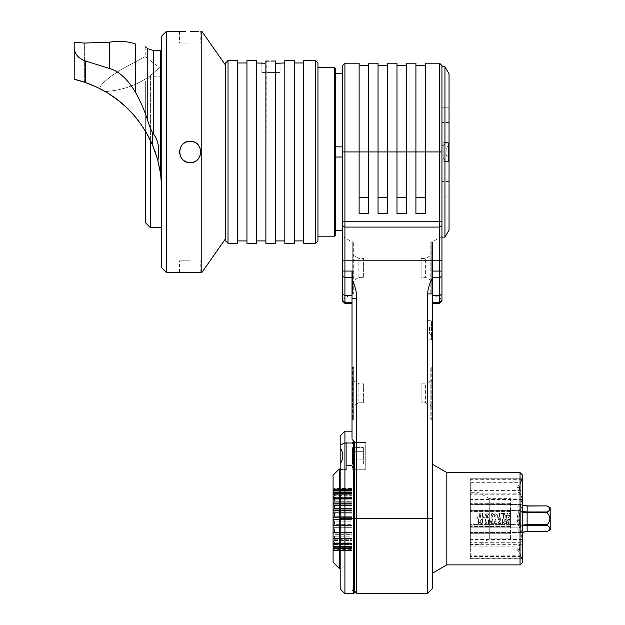 <?xml version="1.0" encoding="UTF-8"?>
<svg xmlns="http://www.w3.org/2000/svg" width="625" height="625" viewBox="0 0 625 625"><rect width="100%" height="100%" fill="white"/><g stroke="black" fill="none" stroke-linecap="round" stroke-linejoin="round"><path stroke-width="0.47" stroke-dasharray="3.12 2.34" d="M335.453 146.852L342.555 146.852L342.555 157.023L335.453 157.023L335.453 73.375L335.453 157.023M342.555 65.562L342.555 301.023M342.555 236.398L342.555 299.391L342.555 236.398L352.016 241.859L352.016 293.922L352.016 241.859L353.68 241.859L352.727 242.117L352.727 293.672L352.727 242.117M342.555 146.852L342.555 157.023M344.922 63.195L344.922 303.391M352.016 302.602L352.016 295.695L352.016 303.391L352.016 302.602L344.922 302.602L342.555 300.242M352.016 277.766L352.016 295.695L352.016 271.07L352.016 277.766L344.922 277.766L342.555 276.094M406.445 63.195L406.445 213.469L396.984 213.469L396.984 151.938L378.047 151.938L378.047 213.469L378.047 65.562L378.047 213.469L387.516 213.469L387.516 63.195M415.914 63.195L415.914 151.938L406.445 151.938L406.445 65.562L406.445 197.242L406.445 151.938L396.984 151.938L396.984 213.469L396.984 63.195M439.578 303.391L439.578 63.195M425.375 63.195L425.375 213.469L415.914 213.469L415.914 65.562L415.914 197.242L415.914 151.938L425.375 151.938L425.375 213.469L425.375 65.562L425.375 151.938L441.945 151.938L441.945 65.562M378.047 63.195L378.047 151.938L368.586 151.938L368.586 65.562L368.586 213.469L368.586 63.195M359.117 213.469L368.586 213.469L368.586 197.242L359.117 197.242L359.117 213.469L359.117 151.938L359.117 213.469M432.477 518.258L427.742 518.258L427.742 293.922C427.68 289.242 429.258 284.008 432.477 278.219L432.477 588.547M441.945 301.023L441.945 271.07L432.477 271.07L432.477 303.391L432.477 278.219M356.75 593.273L356.75 298.648C356.781 292.547 355.203 286.047 352.016 279.141L352.016 271.07L342.555 271.07M354.469 518.258L352.016 518.258L352.016 588.547L352.016 518.258L427.742 518.258L427.742 593.273M432.477 419.344L432.477 367.281L432.477 419.344L430.82 419.344L430.82 367.281L432.477 367.281M432.477 448.211L432.477 463.359L432.477 448.211L432.477 463.359L432.477 448.211L432.008 448.211L432.008 463.359L432.477 463.359L432.008 463.359L432.008 448.211L432.008 463.359L432.008 448.211L432.477 448.211M432.477 330.367L432.477 340.07L432.477 330.367M432.477 514.664L432.477 573.164L432.477 514.664M441.945 271.07L441.945 151.938M441.945 236.93L441.945 66.75L441.945 236.93M406.445 197.242L406.445 213.469L406.445 197.242L396.984 197.242M444.945 66.75L444.945 237.133M441.945 299.391L432.477 293.922L432.477 241.859L432.477 293.922L427.742 293.922M441.945 236.398L432.477 241.859L430.82 241.859L430.82 293.922L430.82 241.859L431.766 242.117L431.766 293.672L430.82 293.922L432.477 293.922M431.766 293.672L431.766 242.117M431.766 254.875L431.766 280.906L431.766 254.875L425.617 258.43L421.117 258.43L421.117 277.359L421.117 258.43M431.766 280.906L425.617 277.359L425.617 258.43L425.617 277.359L421.117 277.359M449.039 73.844L449.039 230.031M449.039 161.992L449.039 141.883L449.039 161.992L441.945 157.898L441.945 145.977L441.945 157.898M449.039 115.125L449.039 107.789L449.039 115.125M449.039 196.086L449.039 181.414L449.039 196.086L449.039 181.414L449.039 196.086L441.945 196.086L441.945 181.414L441.945 196.086L441.945 181.414L441.945 196.086L449.039 196.086M449.039 107.789L449.039 122.461L449.039 107.789L441.945 107.789L441.945 122.461L441.945 107.789L441.945 122.461L441.945 107.789L449.039 107.789M449.039 151.938L449.039 161.641L449.039 151.938M441.945 145.977L449.039 141.883M449.039 181.414L441.945 181.414L449.039 181.414M449.039 122.461L441.945 122.461L449.039 122.461M443.836 151.938L443.836 161.641L443.836 151.938M443.836 142.469L443.836 161.406L443.836 142.469L448.094 142.469L448.094 161.406L448.094 142.469L448.57 142.945L448.57 160.93L448.094 161.406L443.836 161.406M448.57 160.93L448.57 142.945M448.57 144.836L448.57 159.039L448.57 144.836L446.109 149.102L446.109 154.781L448.57 159.039M446.109 149.102L446.109 154.781M431.766 419.094L430.82 419.344L430.82 367.281L431.766 367.539L431.766 419.094L431.766 367.539M431.766 380.297L431.766 406.328L431.766 380.297L425.617 383.852L421.117 383.852L421.117 402.781L421.117 383.852M431.766 406.328L425.617 402.781L425.617 383.852L425.617 402.781L421.117 402.781M427.273 330.367L427.273 340.07L427.273 330.367M427.273 320.898L427.273 339.836L427.273 320.898L431.531 320.898L431.531 339.836L431.531 320.898L432.008 321.375L432.008 339.359L431.531 339.836L427.273 339.836M432.008 339.359L432.008 321.375M432.008 323.266L432.008 337.469L432.008 323.266L429.547 327.523L429.547 333.203L432.008 337.469M429.547 327.523L429.547 333.203M446.82 472.586L446.82 564.883M522.398 562.516L522.398 474.953M522.398 521.781L522.398 478.031L522.398 521.781M519.391 521.391L519.391 527.109C516.977 523.219 516.977 519.375 519.391 515.594L519.391 521.391M519.391 547.773L519.391 552.789C516.977 550.438 516.977 548.766 519.391 547.773L520.945 546.867L521.992 544.328L521.992 537.992L519.391 527.109M519.391 550.914L519.391 544.406C516.977 545.953 516.977 548.125 519.391 550.914L521.992 558.727L470.344 558.719L470.344 478.742L470.344 558.727L521.992 558.727L519.391 552.789M519.391 521.875L519.391 510.359C516.977 514.25 516.977 518.094 519.391 521.875L521.992 532.547L521.992 539.461L520.945 542.703L519.391 544.406M519.391 486.555L519.391 493.062C516.977 491.516 516.977 489.344 519.391 486.555L520.945 482.32L470.344 482.32M519.391 515.594L521.992 504.922L521.992 498.008L520.945 494.766L519.391 493.062M519.391 489.695L519.391 484.68C516.977 487.031 516.977 488.703 519.391 489.695L520.945 490.602L521.992 493.141L521.992 499.477L519.391 510.359M520.945 482.32L521.992 478.742L470.344 478.75L521.992 478.742L519.391 484.68M470.344 544.766L470.344 492.703L470.344 544.766L479.023 544.766L479.023 492.703L470.344 492.703M479.023 492.703L479.023 544.766L489.273 538.852L489.273 498.617L479.023 492.703M489.273 538.852L489.273 498.617L510.57 498.617L510.57 538.852L489.273 538.852M510.57 538.852L510.57 498.617M510.57 525.906L510.57 511.562L510.57 526.523L510.57 525.906L470.344 525.906L470.344 503.68L470.344 533.789L470.344 525.906L510.57 525.906M510.57 533.695L510.57 526.523L510.57 533.789L470.344 533.695L510.57 533.695M510.57 510.945L510.57 503.773L510.57 510.945L470.344 510.945L510.57 510.945M510.57 503.773L470.344 503.773L510.57 503.773M522.398 512.367L520.797 512L520.797 511.273L520.797 512L518.141 513.062L470.344 513.062L470.344 504.539L470.344 513.062L518.141 513.062L520.844 512.031L520.797 525.469L518.141 524.406L518.141 513.062L518.141 524.406L470.344 524.406L470.344 527.172L470.344 513.062L470.344 524.406L518.141 524.406L520.797 525.469L520.797 526.195L520.844 525.438L527.133 524.68L547.219 524.68C550.711 520.719 550.711 516.75 547.219 512.789L547.219 511.969C550.711 509.992 550.711 508.008 547.219 506.031L547.016 505.898M470.344 532.844L470.344 527.172L470.344 532.93L520.797 532.93L522.398 532.25L520.797 532.93L470.344 532.844M522.398 525.883L520.844 526.195L520.844 532.898L520.844 526.195L518.141 527.172L470.344 527.172L518.141 527.172L518.141 532.844L518.141 527.172L520.797 526.195L527.133 525.5L527.133 511.969L547.219 511.969M509.977 520.461L509.586 519.484L507.82 519.539L507.438 520.602L508.164 521.773L507.633 522.734L507.961 523.609L509.523 523.648L509.93 522.734L508.305 523.281L509.039 521.453L508.164 521.258L508.188 519.875L508.75 519.602L509.977 520.461L509.586 519.484L507.82 519.539L507.438 520.602L508.164 521.773L507.633 522.734L508.758 523.961L509.93 522.734L508.305 523.281L509.039 521.453L508.164 521.258L508.188 519.875L508.75 519.602L509.977 520.461M506.961 520.445L505.719 519.125L504.75 519.625L504.75 521.93L506.336 522.047L506.125 523.32L504.578 523.32L504.578 523.883L506.5 523.883L506.883 521.445L505.133 521.555L505.141 519.914L505.727 519.602L506.961 520.445L505.719 519.125L504.75 519.625L504.75 521.93L506.336 522.047L506.125 523.32L504.578 523.32L504.578 523.883L506.5 523.883L506.883 521.445L505.133 521.555L505.141 519.914L505.727 519.602L506.961 520.445M502.156 519.211L502.461 523.961L503.586 522.211L502.633 522.914L502.633 519.211L502.156 519.211L502.156 523.961L503.586 522.773L503.586 522.211L502.633 522.914L502.633 519.211L502.156 519.211M498.422 519.766L500.328 519.766L498.43 522.648L498.734 523.562L500.516 523.617L500.898 522.594L499.648 523.484L498.914 522.664L500.984 519.211L498.422 519.211L498.422 519.766L500.328 519.766L498.43 522.648L498.734 523.562L499.633 523.961L500.516 523.617L500.898 522.594L499.648 523.484L498.914 522.664L500.984 519.211L498.422 519.211L498.422 519.766M496.375 523.32L494.484 523.32L495.648 520.594L495.836 519.211L495.352 519.211L493.867 523.883L496.375 523.883L496.375 523.32L494.484 523.32L495.648 520.594L495.836 519.211L495.352 519.211L493.867 523.883L496.375 523.883L496.375 523.32M493.359 523.32L491.469 523.32L492.633 520.594L492.82 519.211L492.336 519.211L490.852 523.883L493.359 523.883L493.359 523.32L491.469 523.32L492.633 520.594L492.82 519.211L492.336 519.211L490.852 523.883L493.359 523.883L493.359 523.32M490.383 521.539L490.031 519.672L489.117 519.125L488.172 519.742L488.234 523.461L489.109 523.961L490.062 523.344L490.383 521.539L490.031 519.672L489.117 519.125L488.172 519.742L488.234 523.461L489.109 523.961L490.062 523.344L490.383 521.539M485.57 519.211L485.883 523.961L487 522.211L486.047 522.914L486.047 519.211L485.57 519.211L485.57 523.961L487 522.773L487 522.211L486.047 522.914L486.047 519.211L485.57 519.211M482.844 521.539L482.492 519.672L481.578 519.125L480.633 519.742L480.695 523.461L481.57 523.961L482.523 523.344L482.844 521.539L482.492 519.672L481.578 519.125L480.633 519.742L480.695 523.461L481.57 523.961L482.523 523.344L482.844 521.539M478.031 519.211L478.344 523.961L479.461 522.211L478.508 522.914L478.508 519.211L478.031 519.211L478.031 523.961L479.461 522.773L479.461 522.211L478.508 522.914L478.508 519.211L478.031 519.211M511.289 515.055L510.852 513.883L509.703 513.445L508.391 514.133L508.383 515.57L510.648 517.094L509.758 517.789L508.32 516.93L509.016 518.172L510.773 517.977L511.141 517.039L510.656 516.047L508.789 515.18L508.953 514.234L510.242 514.141L511.289 515.055L510.852 513.883L509.703 513.445L508.391 514.133L508.383 515.57L510.648 517.094L509.758 517.789L508.32 516.93L509.016 518.172L510.773 517.977L511.141 517.039L510.656 516.047L508.789 515.18L508.953 514.234L510.242 514.141L511.289 515.055M507.93 513.531L507.391 513.531L506.969 514.961L505.328 514.961L504.883 513.531L504.289 513.531L505.883 518.258L506.43 518.258L507.93 513.531L507.391 513.531L506.969 514.961L505.328 514.961L504.883 513.531L504.289 513.531L505.883 518.258L506.43 518.258L507.93 513.531M503.914 513.531L501.492 513.531L501.492 514.086L503.406 514.086L503.406 518.258L503.914 518.258L503.914 513.531L501.492 513.531L501.492 514.086L503.406 514.086L503.406 518.258L503.914 518.258L503.914 513.531M499.875 513.531L499.359 513.531L499.359 517.703L498.078 517.703L498.078 518.258L501.156 518.258L501.156 517.703L499.875 517.703L499.875 513.531L499.359 513.531L499.359 517.703L498.078 517.703L498.078 518.258L501.156 518.258L501.156 517.703L499.875 517.703L499.875 513.531M495.023 518.258L495.273 514.32L496.062 514.016L496.953 514.602L497.047 518.258L497.562 518.258L497.18 513.906L496.031 513.445L494.648 514.398L494.508 518.258L495.023 518.258L495.273 514.32L496.062 514.016L496.953 514.602L497.047 518.258L497.562 518.258L497.18 513.906L496.031 513.445L494.648 514.398L494.508 518.258L495.023 518.258M493.82 515.055L493.375 513.883L492.227 513.445L490.922 514.133L490.914 515.57L493.18 517.094L492.281 517.789L490.844 516.93L491.547 518.172L493.297 517.977L493.672 517.039L493.18 516.047L491.32 515.18L491.484 514.234L492.766 514.141L493.82 515.055L493.375 513.883L492.227 513.445L490.922 514.133L490.914 515.57L493.18 517.094L492.281 517.789L490.844 516.93L491.547 518.172L493.297 517.977L493.672 517.039L493.18 516.047L491.32 515.18L491.484 514.234L492.766 514.141L493.82 515.055M488.727 514.781L488.336 513.805L486.57 513.859L486.188 514.93L486.906 516.094L486.375 517.055L486.703 517.93L488.273 517.969L488.68 517.055L487.047 517.602L487.789 515.773L486.914 515.578L486.93 514.195L487.5 513.922L488.727 514.781L488.336 513.805L486.57 513.859L486.188 514.93L486.906 516.094L486.375 517.055L487.508 518.281L488.68 517.055L487.047 517.602L487.789 515.773L486.914 515.578L486.93 514.195L487.5 513.922L488.727 514.781M485.93 513.453L484.422 518.344L485.93 513.453M482.406 513.531L482.719 518.281L483.836 516.531L482.883 517.234L482.883 513.531L482.406 513.531L482.406 518.281L483.836 517.094L483.836 516.531L482.883 517.234L482.883 513.531L482.406 513.531M478.719 517.102L479.82 518.281L480.82 517.695L480.828 513.977L479.859 513.445L478.648 515.062L478.992 516.18L479.797 516.602L480.734 515.969L480.516 517.289L479.852 517.805L478.719 517.102L479.82 518.281L480.82 517.695L480.828 513.977L479.859 513.445L478.648 515.062L478.992 516.18L479.797 516.602L480.734 515.969L480.516 517.289L479.852 517.805L478.719 517.102M478.008 516.586L477.602 518.258L478.141 518.258L478.008 516.586L477.602 518.258L478.141 518.258L478.008 516.586M477.133 516.586L476.719 518.258L477.258 518.258L477.133 516.586L476.719 518.258L477.258 518.258L477.133 516.586M522.398 511.586L520.844 511.273L520.797 504.539L518.141 504.625L518.141 510.297L520.844 511.273L518.141 510.297L470.344 510.297L518.141 510.297L518.141 504.625L470.344 504.625L520.797 504.539L522.398 505.219M547.219 512.789L527.133 512.789L520.844 512.031L520.844 525.438L522.398 525.102M523.227 505.477L527.133 506.031L527.133 511.969L520.844 511.273L520.844 504.57L523.156 505.461M550.797 508.086L550.797 529.383M547.219 525.5C550.711 527.477 550.711 529.461 547.219 531.438L527.133 531.438L527.133 525.5L547.219 525.5L547.219 524.68L547.219 525.5M489.891 521.539L489.672 523.078L489.133 523.484L488.555 523.086L488.555 520L489.102 519.602L489.672 519.992L489.672 523.078L489.133 523.484L488.555 523.086L488.555 520L489.102 519.602L489.672 519.992L489.891 521.539M482.352 521.539L482.141 523.078L481.594 523.484L481.023 523.086L481.016 520L481.562 519.602L482.133 519.992L482.141 523.078L481.594 523.484L481.023 523.086L481.016 520L481.562 519.602L482.133 519.992L482.352 521.539M506.82 515.469L506.172 517.766L505.492 515.469L506.82 515.469L506.172 517.766L505.492 515.469L506.82 515.469M480.664 515.062L480.43 515.805L479.352 515.805L479.352 514.219L480.422 514.234L480.664 515.062L480.43 515.805L479.352 515.805L479.133 515.023L479.859 513.922L480.664 515.062M352.016 442.297L352.016 589.961L352.016 439.219L352.016 469.273L352.016 442.297L365.742 442.297L365.742 469.273L365.742 442.297L365.742 469.273L365.742 442.297L352.016 442.297M352.016 518.258L352.016 463.422C355.219 458.328 355.219 453.242 352.016 448.156C355.219 453.242 355.219 458.328 352.016 463.422L352.016 518.258M352.016 446.086L352.016 465.492L352.016 446.086L352.016 465.492L352.016 446.086L346.344 446.086L346.344 465.492L346.344 446.086L346.344 465.492L346.344 446.086L352.016 446.086M352.016 469.273L365.742 469.273L352.016 469.273M365.742 455.789L365.742 469.039L365.742 455.789M353.438 455.789L353.438 469.039L353.438 455.789M352.492 455.789L352.492 468.094L352.492 455.789M352.492 463.984L352.492 447.586L352.492 463.984L363.375 463.984L363.375 451.688L363.375 463.984L352.492 463.984L352.492 459.883L363.375 459.883L363.375 447.586L363.375 459.883L352.492 459.883L352.492 451.688L363.375 451.688L363.375 447.586L363.375 451.688L352.492 451.688L352.492 447.586L363.375 447.586L352.492 447.586L352.492 463.984M352.016 279.141L352.016 438.273M352.016 419.344L352.016 367.281L352.016 419.344L353.68 419.344L353.68 367.281L352.016 367.281M344.922 431.18L344.922 443.008L340.188 444.969L340.188 435.906L344.922 431.18L352.016 431.18M344.922 593.75L344.922 443.008L353.523 443.008L354.188 441.391L352.016 439.219M353.523 443.008L353.523 518.734L354.469 518.734L354.188 441.391L354.188 518.734L352.016 518.734L354.188 518.734L354.188 441.391M340.188 589.016L340.188 444.969M340.188 568.43L340.188 469.039L340.188 568.43M340.188 447.742C343.695 453.109 343.695 458.469 340.188 463.828M340.188 442.062L346.344 442.062L346.344 469.516L346.344 442.062L346.344 469.516L346.344 442.062L340.188 442.062M340.188 469.516L346.344 469.516L340.188 469.516M352.016 465.492L346.344 465.492L352.016 465.492M333.086 475.195L333.086 562.273M333.086 547.594L333.086 544.969L333.086 548.258L333.086 547.594L333.086 548.258L333.086 547.594L352.016 547.594L352.016 547.023L333.086 547.023L352.016 546.656L352.016 548.258L352.016 547.594L352.016 548.258L352.016 547.594L333.086 547.594M333.086 544.961L333.086 540.547L333.086 544.969L352.016 544.969L352.016 543.578L352.016 548.594L352.016 544.969L333.086 544.961M334.508 531.977L333.086 532.062L333.086 534.711L334.508 536.172L334.508 538.711L333.086 538.281L333.086 540.539L334.508 542.141L352.016 542.141L334.508 542.133L334.508 544.086L352.016 544.086L352.016 548.984L334.508 548.984L334.508 549.406L333.086 548.039L334.508 549.398L352.016 549.398L352.016 548.984L352.016 549.406L334.508 549.406L333.086 547.438L333.086 546.641L352.016 546.656L333.086 546.656L334.508 547.727L334.508 546.5L333.086 544.875L333.086 543.344L334.508 544.078L334.508 542.133L333.086 540.539L352.016 540.547L352.016 543.641L352.016 540.547L333.086 540.547L333.086 534.648L333.086 540.547L333.086 538.367L352.016 538.703L352.016 544.086L352.016 536.164L352.016 538.711L334.508 538.711L334.508 536.164L333.086 534.711L333.086 532.055L352.016 531.961L352.016 529.008L352.016 536.164L334.508 536.164L352.016 536.172L352.016 531.977L334.508 531.977L334.508 529.023L333.086 527.797L333.086 524.836L334.508 524.32L352.016 524.32L352.016 529.023L352.016 521.156L352.016 524.336L334.508 524.336L334.508 521.156L333.086 520.266L333.086 517.203L334.508 516.305L352.016 516.305L352.016 505.492L352.016 516.305M333.086 534.641L333.086 527.656L333.086 534.648L352.016 534.648L352.016 532.352L352.016 539.094L352.016 534.648L333.086 534.641M352.016 525.094L352.016 532.352L352.016 527.656L333.086 527.648L333.086 512.375L333.086 527.656L352.016 527.656L352.016 525.094L333.086 525.094M333.086 512.367L333.086 505.117L333.086 512.375L352.016 512.375L352.016 509.812L352.016 518.023L352.016 512.375L333.086 512.367M333.086 505.117L333.086 498.375L333.086 505.117L352.016 505.117L352.016 502.82L352.016 509.812L352.016 505.117L333.086 505.117M333.086 498.789L333.086 492.758L333.086 498.797L352.016 498.797L352.016 496.922L352.016 502.82L352.016 498.797L333.086 498.789M333.086 493.828L333.086 488.875L333.086 493.891L352.016 493.891L352.016 492.5L352.016 496.922L352.016 493.828L333.086 493.828M333.086 490.555L333.086 489.211L333.086 490.812L352.016 490.812L352.016 488.875L352.016 492.5L352.016 490.562L333.086 490.555M333.086 489.211L333.086 489.633L333.086 489.211L352.016 489.211L352.016 489.875L352.016 489.211L352.016 489.875L352.016 489.211L352.016 489.633L352.016 489.211L333.086 489.211M333.086 548.258L333.086 547.836L333.086 548.258L352.016 548.258L333.086 548.258M339.242 469.039L339.242 568.43M352.016 519.445L352.016 518.016L352.016 519.453L333.086 519.445L352.016 519.453M352.016 539.812L352.016 538.805L352.016 539.82L333.086 539.812L352.016 539.82M352.016 544.711L352.016 543.641L352.016 544.711L333.086 544.711L352.016 544.711M352.016 547.836L333.086 547.844M352.016 489.633L333.086 489.633L352.016 489.633M352.016 547.523L333.086 547.523M334.508 544.086L333.086 543.344L333.086 544.883L334.508 546.508L334.508 547.734L352.016 547.727L334.508 547.734L333.086 546.289L333.086 547.438L334.508 548.984L352.016 548.984L352.016 544.078L334.508 544.078M352.016 501.305L352.016 505.508L352.016 498.758L352.016 501.305L334.508 501.305L352.016 501.297M352.016 495.336L352.016 499.188L352.016 493.383L352.016 495.336L334.508 495.336L334.508 493.391L333.086 494.117L334.508 493.391L352.016 493.391L352.016 494.336L352.016 490.961L352.016 493.391L334.508 493.383L334.508 495.328L352.016 495.328M334.508 516.305L334.508 513.133L333.086 512.625L333.086 509.672L334.508 508.445L334.508 505.492L333.086 505.406L333.086 502.75L334.508 501.297L334.508 498.758L333.086 499.094L333.086 496.93L352.016 496.922L333.086 496.922L333.086 492.586L334.508 490.961L334.508 489.734L352.016 489.742L352.016 490.969L352.016 489.734L352.016 491.18L352.016 488.484L352.016 489.742L334.508 489.734L333.086 490.828L352.016 490.812L333.086 491.18L333.086 490.031L334.508 488.484L352.016 488.484L352.016 488.062L352.016 488.484L334.508 488.484L334.508 488.062L333.086 489.43L334.508 488.07L352.016 488.07L334.508 488.062M352.016 489.945L333.086 489.945L352.016 489.945M352.016 489.875L333.086 489.875L352.016 489.875M352.016 490.445L333.086 490.445L352.016 490.445M352.016 492.508L333.086 492.508L352.016 492.5M352.016 493.18L333.086 493.18L352.016 493.172M333.086 493.891L352.016 493.891L333.086 493.891M352.016 497.656L333.086 497.656L352.016 497.648M333.086 498.664L352.016 498.664L333.086 498.664M352.016 502.828L333.086 502.828L352.016 502.82M352.016 503.57L333.086 503.57L352.016 503.562M333.086 504.805L352.016 504.805L333.086 504.805M352.016 509.82L333.086 509.82L352.016 509.812M352.016 510.516L333.086 510.516L352.016 510.508M333.086 511.898L352.016 511.898M352.016 517.414L333.086 517.414L352.016 517.406M352.016 518.023L333.086 518.023L352.016 518.016M352.016 520.062L333.086 520.062M352.016 525.102L333.086 525.102M352.016 525.578L333.086 525.578L352.016 525.57M333.086 526.961L352.016 526.961L333.086 526.953M352.016 532.352L333.086 532.352L352.016 532.352M352.016 532.664L333.086 532.664L352.016 532.664M333.086 533.906L352.016 533.906L333.086 533.898M352.016 538.68L333.086 538.68L352.016 538.672M352.016 538.805L333.086 538.805L352.016 538.805M352.016 543.641L333.086 543.641L352.016 543.641M352.016 543.578L333.086 543.578L352.016 543.578M333.086 544.297L352.016 544.297L333.086 544.289M352.016 546.914L333.086 546.914L352.016 546.906M352.016 511.891L333.086 511.891M352.016 520.055L333.086 520.055M352.016 546.5L334.508 546.5M334.508 531.961L334.508 529.008L352.016 529.023L334.508 529.008L333.086 527.797L333.086 532.062L333.086 520.266L334.508 521.164L352.016 521.164L334.508 521.156L334.508 524.336L333.086 524.844L333.086 512.625L334.508 513.148L352.016 513.148M352.016 513.133L334.508 513.133M334.508 508.445L352.016 508.445M352.016 505.492L334.508 505.492L352.016 505.508M352.016 505.406L333.086 505.406L352.016 505.414L333.086 505.414L334.508 505.508L334.508 508.461L333.086 509.672L333.086 517.203L334.508 516.312L334.508 513.148M352.016 498.758L334.508 498.758L352.016 498.766M334.508 495.336L333.086 496.93L333.086 499.188L334.508 498.766L334.508 501.305L333.086 502.758L333.086 509.672L333.086 505.406M334.508 488.07L333.086 490.828L334.508 489.742L334.508 490.969L352.016 490.961L334.508 490.969L333.086 492.594L333.086 496.93L334.508 495.328M352.016 508.461L334.508 508.461M352.016 516.312L334.508 516.312M334.508 546.508L352.016 546.508M333.086 548.039L333.086 547.438L333.086 548.039M333.086 546.641L333.086 544.875L333.086 546.641M333.086 543.344L333.086 540.539L333.086 543.344M333.086 490.031L333.086 489.43L333.086 490.031M333.086 540.031L333.086 497.438L333.086 540.031L352.016 540.031L352.016 497.438L352.016 540.031M333.086 497.438L352.016 497.438M352.492 459.883L363.375 459.883L352.492 459.883M352.492 451.688L363.375 451.688L352.492 451.688M352.727 367.539L353.68 367.281L353.68 419.344L352.727 419.094L352.727 367.539L352.727 419.094M352.727 406.328L352.727 380.297L352.727 406.328L358.875 402.781L358.875 383.852L352.727 380.297M358.875 402.781L358.875 383.852L363.617 383.852L363.617 402.781L358.875 402.781M363.617 402.781L363.617 383.852M359.117 197.242L359.117 65.562L359.117 151.938L368.586 151.938L368.586 197.242M359.117 151.938L359.117 63.195M342.555 299.391L352.016 293.922L353.68 293.922L353.68 241.859L353.68 293.922L352.727 293.672M352.727 280.906L352.727 254.875L352.727 280.906L358.875 277.359L358.875 258.43L352.727 254.875M358.875 277.359L358.875 258.43L363.617 258.43L363.617 277.359L358.875 277.359M363.617 277.359L363.617 258.43M335.453 235.234L335.453 68.641M334.508 236.18L334.508 67.695M317.945 186.922L317.945 67.695L317.945 186.922M317.945 240.914L317.945 62.961M315.578 243.281L315.578 60.594M303.742 60.594L303.742 243.281M303.742 62.961L303.742 240.914L303.742 62.961M294.281 62.961L294.281 240.914L294.281 62.961M294.281 60.594L294.281 243.281M284.812 60.594L284.812 243.281M284.812 62.961L284.812 240.914L284.812 62.961M275.344 63.336L275.344 240.914L275.344 63.336L276.82 63.25M277.891 63.164L278.32 63.133M279.141 63.055L280.078 62.961L280.078 72.43L270.617 72.43L280.078 72.43M270.992 61.086L271.633 61.078M272.297 61.07L272.727 61.062M274.273 61.016L275 60.977M265.883 243.281L266.266 60.984M275.344 243.281L275.344 60.961M256.414 62.961L256.414 240.914L256.414 62.961M262.5 63.094L262.914 63.133M270.617 72.43L261.148 72.43L270.617 72.43M256.414 60.594L256.414 243.281M246.953 60.594L246.953 243.281M246.953 62.961L246.953 240.914L246.953 62.961M237.484 62.961L237.484 240.914L237.484 62.961M237.484 60.594L237.484 243.281M228.016 243.281L228.016 60.594M225.648 240.914L225.648 62.961M225.648 65.328L225.648 238.547L225.648 65.328M201.789 31.25L201.789 272.625M182.75 31.492L184.82 31.602M184.922 31.609L185.836 31.641M190.156 31.719L191.297 31.719M193.852 31.664L194.352 31.648M194.938 31.625L195.469 31.602M196.766 31.539L197.562 31.492M198.227 31.453L198.844 31.406M197.203 272.359L196.703 272.336M194.414 272.234L193.852 272.211M193.312 272.195L190.156 272.156M185.836 272.234L185.406 272.25M185.266 272.258L184.789 272.273M183.555 272.336L182.602 272.391M166.492 31.25L166.492 272.625M188.125 141.484A10.648 10.648 0 0 1 190.156 141.289C203.891 140.633 203.891 163.242 190.156 162.586C176.422 163.242 176.422 140.633 190.156 141.289A10.648 10.648 0 0 1 192.188 141.484M161.758 35.984L161.758 267.891M84.57 82.203L99.68 88.562C99.938 83.922 112.969 73.914 126.672 66.602L145.195 56.602L126.672 66.602C112.969 73.914 99.938 83.922 99.68 88.562C99.938 83.922 112.969 73.914 126.672 66.602L145.195 56.602L126.672 66.602C112.969 73.914 99.938 83.922 99.68 88.562L105.18 91.555C143.227 88.914 158.594 67.062 159.383 67.703C157.625 68.148 142.391 88.969 105.18 91.555C143.227 88.914 158.594 67.062 159.383 67.703C157.625 68.148 142.391 88.969 105.18 91.555C151.094 120.422 161.031 158.992 161.758 189.797L161.758 50.492L161.734 187.43M161.758 227.664L161.758 76.211L161.758 227.664M190.156 43.086L179.508 43.086L190.156 43.086M190.156 260.797L179.508 260.797L190.156 260.797M192.188 162.391A10.648 10.648 0 0 1 188.125 162.391M187.461 162.242A10.648 10.648 0 0 1 186.805 162.047M186.164 161.812A10.648 10.648 0 0 1 185.539 161.531M184.938 161.219A10.648 10.648 0 0 1 184.352 160.867M183.789 160.477A10.648 10.648 0 0 1 183.25 160.047M182.75 159.586A10.648 10.648 0 0 1 182.273 159.094M181.047 157.453A10.648 10.648 0 0 1 180.414 156.242M180.164 155.609A10.648 10.648 0 0 1 179.828 154.539M179.773 154.305A10.648 10.648 0 0 1 179.641 153.633M179.555 152.961A10.648 10.648 0 0 1 179.508 152.25M179.508 151.625A10.648 10.648 0 0 1 179.555 150.914M179.641 150.242A10.648 10.648 0 0 1 179.773 149.57M179.828 149.344A10.648 10.648 0 0 1 180.164 148.266M180.414 147.633A10.648 10.648 0 0 1 180.711 147.016M180.719 147A10.648 10.648 0 0 1 181.047 146.422M182.273 144.781A10.648 10.648 0 0 1 182.75 144.289M183.25 143.828A10.648 10.648 0 0 1 183.789 143.406M184.352 143.008A10.648 10.648 0 0 1 184.938 142.656M185.539 142.344A10.648 10.648 0 0 1 186.164 142.062M186.805 141.828A10.648 10.648 0 0 1 187.461 141.633M192.852 141.633A10.648 10.648 0 0 1 193.508 141.828M194.148 142.062A10.648 10.648 0 0 1 194.773 142.344M195.375 142.656A10.648 10.648 0 0 1 195.961 143.008M196.523 143.406A10.648 10.648 0 0 1 197.055 143.828M197.562 144.289A10.648 10.648 0 0 1 198.039 144.781M199.266 146.422A10.648 10.648 0 0 1 199.586 147M199.602 147.016A10.648 10.648 0 0 1 199.898 147.633M200.148 148.266A10.648 10.648 0 0 1 200.484 149.344M200.539 149.57A10.648 10.648 0 0 1 200.672 150.242M200.758 150.914A10.648 10.648 0 0 1 200.797 151.625M200.797 152.25A10.648 10.648 0 0 1 200.758 152.961M200.672 153.633A10.648 10.648 0 0 1 200.539 154.305M200.484 154.539A10.648 10.648 0 0 1 200.148 155.609M199.898 156.242A10.648 10.648 0 0 1 199.602 156.859M199.586 156.883A10.648 10.648 0 0 1 199.266 157.453M198.039 159.094A10.648 10.648 0 0 1 197.562 159.586M197.055 160.047A10.648 10.648 0 0 1 196.523 160.477M195.961 160.867A10.648 10.648 0 0 1 195.375 161.219M194.773 161.531A10.648 10.648 0 0 1 194.148 161.812M193.508 162.047A10.648 10.648 0 0 1 192.852 162.242M161.656 185.031L161.641 184.633M161.539 182.695L161.484 181.898M161.477 181.812L160.688 174.25M157.578 159.273L156.891 156.906M156.727 156.359L155.766 153.398M154.875 150.852L153.883 148.234M153.055 146.188L157.891 160.398C159.875 149.43 158.445 140.688 153.602 134.172L152.664 132.789C151.383 130.891 149.758 126.867 147.773 120.734C144.984 111.578 140.828 101.992 135.297 91.961C127.414 78.906 118.797 71.094 109.461 68.508L85.445 60.984C79.055 58.812 75.305 54.742 74.203 48.773L74.203 79.234L85.445 82.5C116.586 93.727 138.992 114.648 152.664 145.273L152.664 132.789M147.156 134.086L146.656 133.203M133.859 115.242L133.109 114.383M126.094 107.156L125.086 106.211M117.102 99.523L116.688 99.203M107.992 93.242L106.602 92.391M161.758 189.797L160.664 174.062L157.891 160.398M82.352 81.477A113.586 113.586 0 0 0 81.695 81.273M97.688 87.57L96.703 87.102M84.375 82.141L84.375 43.062L84.375 82.141A113.586 113.586 0 0 0 74.203 79.234L74.203 42.25L84.375 43.062L109.461 42.172C119.469 40.805 128.086 41.375 135.297 43.898L135.297 91.961M74.203 42.25L74.203 48.773M161.758 76.211L150.398 76.211L150.398 227.664M150.398 140.289L150.398 76.211L145.664 80.945L145.664 222.93M145.664 131.516L145.664 80.945M190.156 141.289A10.648 10.648 0 0 0 179.508 151.938A10.648 10.648 0 0 0 190.156 162.586A10.648 10.648 0 0 0 200.805 151.938A10.648 10.648 0 0 0 190.156 141.289M342.555 151.938L344.922 151.938M342.555 221.227L441.945 221.227M342.555 225.625L344.922 227.086L439.578 227.086L441.945 225.625M342.555 260.797L441.945 260.797M342.555 294.016L344.922 295.695L352.016 295.695M415.914 197.242L425.375 197.242M441.945 276.094L439.578 277.766L432.477 277.766M432.477 295.695L439.578 295.695L441.945 294.016M441.945 300.242L439.578 302.602L432.477 302.602M520.039 564.883L520.039 472.586M520.945 494.766L470.344 494.766M521.992 479.32L470.344 479.32M520.945 481.016L470.344 481.016M520.945 490.602L470.344 490.602M521.992 493.141L470.344 493.141M521.992 499.477L470.344 499.477M520.945 504.984L470.344 504.984M520.945 527.023L470.344 527.023M521.992 532.547L470.344 532.547M521.992 539.461L470.344 539.461M520.945 542.703L470.344 542.703M520.945 555.148L470.344 555.148M521.992 558.141L470.344 558.141M520.945 556.453L470.344 556.453M520.945 546.867L470.344 546.867M521.992 544.328L470.344 544.328M521.992 537.992L470.344 537.992M520.945 532.484L470.344 532.484M520.945 510.445L470.344 510.445M521.992 504.922L470.344 504.922M521.992 498.008L470.344 498.008M510.57 511.562L470.344 511.562L510.57 511.562M510.57 526.523L470.344 526.523L510.57 526.523M527.133 506.031L547.219 506.031M356.75 298.648L352.016 298.648M354.188 518.734L354.188 592.133L354.188 518.734M340.188 518.734L353.523 518.734L353.523 593.75M387.516 197.242L378.047 197.242M160.664 50.656L160.664 174.062M153.602 134.172L153.602 50.656M85.445 60.984L85.445 82.5M147.773 48.648L147.773 120.734M109.461 42.172L109.461 68.508M443.836 142.234L449.039 142.234M443.836 161.641L449.039 161.641M427.273 340.07L432.477 340.07M427.273 320.664L432.477 320.664M521.992 558.727L522.398 559.438M521.992 478.742L522.398 478.031M510.57 503.68L470.344 503.68M510.57 533.789L470.344 533.789M522.398 532.375L521.016 532.93L470.344 532.93M522.398 505.094L521.016 504.539L470.344 504.539M352.016 588.547L354.469 590.992M365.742 442.539L353.438 442.539L352.492 443.484L353.438 442.539L365.742 442.539M365.742 469.039L353.438 469.039L352.492 468.094L353.438 469.039L365.742 469.039M352.016 589.961L354.469 592.805L354.469 518.734M333.086 487L352.016 487L333.086 487M352.016 489.625L333.086 489.625M333.086 488.875L352.016 488.875L333.086 488.875M333.086 492.758L352.016 492.758L333.086 492.758M333.086 498.375L352.016 498.375L333.086 498.375M333.086 539.094L352.016 539.094L333.086 539.094M333.086 548.594L352.016 548.594L333.086 548.594M333.086 550.469L352.016 550.469L333.086 550.469M333.086 546.281L352.016 546.281L333.086 546.289M333.086 543.125L352.016 543.125L333.086 543.133M333.086 538.273L352.016 538.273L333.086 538.281M333.086 532.055L352.016 532.062L333.086 532.055M333.086 499.188L352.016 499.188L333.086 499.195M333.086 494.336L352.016 494.336L333.086 494.344M333.086 491.18L352.016 491.18L333.086 491.188M333.086 489.93L352.016 489.93M333.086 505.414L352.016 505.414M261.148 72.43L261.148 62.961M179.508 31.25L179.508 43.086M200.805 31.25L200.805 43.086M200.805 272.625L200.805 260.797M179.508 272.625L179.508 260.797M145.195 46.633L145.195 56.602L159.391 67.695L161.758 67.695"/><path stroke-width="0.94" d="M352.016 303.391L344.922 303.391L342.555 301.023L342.555 65.562L344.922 63.195L359.117 63.195L359.117 213.469L368.586 213.469L368.586 151.938L344.922 151.938L344.922 63.195M344.922 303.391L344.922 151.938L342.555 151.938M439.578 303.391L441.945 301.023L441.945 65.562L439.578 63.195L439.578 303.391L432.477 303.391M342.555 271.07L352.016 271.07L352.016 279.141C355.203 286.047 356.781 292.547 356.75 298.648L356.75 593.273L427.742 593.273L427.742 293.922C427.68 289.242 429.258 284.008 432.477 278.219L432.477 271.07L441.945 271.07M441.945 151.938L425.375 151.938L425.375 213.469L415.914 213.469L415.914 151.938L387.516 151.938L387.516 63.195L396.984 63.195L396.984 213.469L406.445 213.469L406.445 63.195L415.914 63.195L415.914 151.938L425.375 151.938L425.375 63.195L439.578 63.195M378.047 151.938L378.047 213.469L387.516 213.469L387.516 151.938L368.586 151.938L368.586 63.195L378.047 63.195L378.047 151.938M427.742 593.273L432.477 588.547L432.477 278.219M441.945 66.75L444.945 66.75L444.945 237.133L441.945 237.133M444.945 66.75L449.039 73.844L449.039 230.031L444.945 237.133M432.477 573.164L446.82 564.883L446.82 472.586L432.477 464.305M522.398 474.953L522.398 562.516L520.039 564.883L520.039 472.586L522.398 474.953M522.398 525.883L527.133 525.5L527.133 531.438L522.398 532.25L527.133 531.438L547.219 531.438C550.711 529.461 550.711 527.477 547.219 525.5L547.172 525.461M522.398 525.102L527.133 524.68L527.133 525.5L547.219 525.5L547.219 524.68C550.711 520.719 550.711 516.75 547.219 512.789L522.398 512.367M547.219 525.5L547.219 524.68L527.133 524.68L527.133 511.969L522.398 511.586M522.398 505.219L527.133 506.031L547.016 505.898L550.797 508.086L550.797 529.383L547.219 531.438M547.219 506.031L547.219 506.031C550.711 508.008 550.711 509.992 547.219 511.969L547.219 512.789M352.016 438.273L352.016 279.141M352.016 431.18L344.922 431.18L340.188 435.906L340.188 589.016L344.922 593.75L344.922 518.734L340.188 518.734M352.016 439.219L354.469 442.062L354.469 592.805L353.523 593.75L353.523 443.008L344.922 443.008L344.922 431.18M354.188 441.391L353.523 443.008M340.188 444.969L344.922 443.008L344.922 518.734L354.469 518.734M340.188 463.828C343.695 458.469 343.695 453.109 340.188 447.742M339.242 568.43L339.242 469.039L333.086 475.195L333.086 562.273L339.242 568.43L340.188 568.43M339.242 469.039L340.188 469.039M342.555 146.852L335.453 146.852M334.508 236.18L334.508 67.695L335.453 68.641L335.453 235.234L334.508 236.18L317.945 236.18M317.945 62.961L317.945 240.914L315.578 243.281L315.578 60.594L317.945 62.961M315.578 243.281L303.742 243.281L303.742 60.594L315.578 60.594M303.742 240.914L294.281 240.914M303.742 62.961L294.281 62.961M294.281 243.281L294.281 60.594L284.812 60.594L284.812 243.281L294.281 243.281M284.812 62.961L275.344 63.336M284.812 240.914L275.344 240.914M276.82 63.25L277.258 63.219M278.32 63.133L279.141 63.055M275 60.977L270.992 61.086M271.633 61.078L272.297 61.07M272.727 61.062L273.133 61.047M273.445 61.039L274.273 61.016M266.266 60.984L267.359 61.023M267.414 61.031L268.938 61.07M269.32 61.078L265.883 60.961L265.883 243.281L275.344 243.281L275.344 60.961M265.883 240.914L256.414 240.914M264.57 63.258L256.414 62.961M261.148 62.961L262.5 63.094M262.914 63.133L264.523 63.258M256.414 243.281L256.414 60.594L246.953 60.594L246.953 243.281L256.414 243.281M246.953 240.914L237.484 240.914M246.953 62.961L237.484 62.961M237.484 243.281L237.484 60.594L228.016 60.594L228.016 243.281L237.484 243.281M228.016 60.594L225.648 62.961L225.648 240.914L228.016 243.281M225.648 65.328L201.789 31.25L201.789 272.625L197.203 272.359M225.648 238.547L201.789 272.625M185.836 31.641L166.492 31.25L161.758 35.984L161.758 267.891L166.492 272.625L166.492 31.25M179.508 31.25L182.453 31.477M191.297 31.719L193.852 31.664M194.352 31.648L194.938 31.625M195.469 31.602L196.766 31.539M197.562 31.492L198.227 31.453M198.844 31.406L190.156 31.719M201.789 31.25L200.805 31.25M196.703 272.336L194.414 272.234M193.852 272.211L193.312 272.195M200.805 272.625L186.383 272.211M184.789 272.273L183.555 272.336M182.602 272.391L166.492 272.625M190.156 272.156L179.508 272.625M190.156 162.586C203.891 163.242 203.891 140.633 190.156 141.289C176.422 140.633 176.422 163.242 190.156 162.586M188.125 162.391A10.648 10.648 0 0 1 187.461 162.242M186.805 162.047A10.648 10.648 0 0 1 186.164 161.812M185.539 161.531A10.648 10.648 0 0 1 184.938 161.219M184.352 160.867A10.648 10.648 0 0 1 183.789 160.477M183.25 160.047A10.648 10.648 0 0 1 182.75 159.586M182.273 159.094A10.648 10.648 0 0 1 181.047 157.453M180.414 156.242A10.648 10.648 0 0 1 180.164 155.609M179.641 153.633A10.648 10.648 0 0 1 179.555 152.961M179.508 152.25A10.648 10.648 0 0 1 179.508 151.625M179.555 150.914A10.648 10.648 0 0 1 179.641 150.242M180.164 148.266A10.648 10.648 0 0 1 180.414 147.633M181.047 146.422A10.648 10.648 0 0 1 182.273 144.781M182.75 144.289A10.648 10.648 0 0 1 183.25 143.828M183.789 143.406A10.648 10.648 0 0 1 184.352 143.008M184.938 142.656A10.648 10.648 0 0 1 185.539 142.344M186.164 142.062A10.648 10.648 0 0 1 186.805 141.828M187.461 141.633A10.648 10.648 0 0 1 188.125 141.484M192.188 141.484A10.648 10.648 0 0 1 192.852 141.633M193.508 141.828A10.648 10.648 0 0 1 194.148 142.062M194.773 142.344A10.648 10.648 0 0 1 195.375 142.656M195.961 143.008A10.648 10.648 0 0 1 196.523 143.406M197.055 143.828A10.648 10.648 0 0 1 197.562 144.289M198.039 144.781A10.648 10.648 0 0 1 199.266 146.422M199.898 147.633A10.648 10.648 0 0 1 200.148 148.266M200.672 150.242A10.648 10.648 0 0 1 200.758 150.914M200.797 151.625A10.648 10.648 0 0 1 200.797 152.25M200.758 152.961A10.648 10.648 0 0 1 200.672 153.633M200.148 155.609A10.648 10.648 0 0 1 199.898 156.242M199.266 157.453A10.648 10.648 0 0 1 198.039 159.094M197.562 159.586A10.648 10.648 0 0 1 197.055 160.047M196.523 160.477A10.648 10.648 0 0 1 195.961 160.867M195.375 161.219A10.648 10.648 0 0 1 194.773 161.531M194.148 161.812A10.648 10.648 0 0 1 193.508 162.047M192.852 162.242A10.648 10.648 0 0 1 192.188 162.391M161.734 187.43L161.656 185.031M161.641 184.633L161.539 182.695M160.688 174.25L157.578 159.273M156.891 156.906L156.727 156.359M155.766 153.398L154.875 150.852M153.883 148.234L153.055 146.188M81.695 81.273A113.586 113.586 0 0 0 74.203 79.234L74.203 48.773C75.305 54.742 79.055 58.812 85.445 60.984L109.461 68.508C118.797 71.094 127.414 78.906 135.297 91.961C140.828 101.992 144.984 111.586 147.773 120.734C149.758 126.867 151.383 130.891 152.664 132.789L153.602 134.172C158.445 140.688 159.875 149.43 157.891 160.398L152.664 145.273L147.156 134.086M146.656 133.203L140.773 124.023M140.508 123.648L133.859 115.242M133.109 114.383L126.094 107.156M125.086 106.211L117.102 99.523M116.688 99.203L107.992 93.242M106.602 92.391L97.688 87.57M84.375 82.141A113.586 113.586 0 0 0 82.352 81.477M157.891 160.398L160.664 174.062L161.758 189.797M96.703 87.102L84.57 82.203M152.664 132.789L152.664 145.273C138.992 114.648 116.586 93.727 85.445 82.5L74.203 79.234L74.203 42.25L84.375 43.062L109.461 42.172C119.469 40.805 128.086 41.375 135.297 43.898C148.297 47.625 148.297 47.625 135.297 43.898C148.297 47.625 148.297 47.625 135.297 43.898L135.297 91.961M74.203 48.773L74.203 42.25M161.758 227.664L150.398 227.664L150.398 140.289M145.664 131.516L145.664 222.93L150.398 227.664M342.555 157.023L335.453 157.023M342.555 300.242L344.922 302.602L352.016 302.602M342.555 294.016L344.922 295.695L352.016 295.695M342.555 276.094L344.922 277.766L352.016 277.766M342.555 260.797L441.945 260.797M342.555 225.625L344.922 227.086L439.578 227.086L441.945 225.625M342.555 221.227L441.945 221.227M354.469 518.258L432.477 518.258M359.117 151.938L344.922 151.938M432.477 293.922L427.742 293.922M432.477 277.766L439.578 277.766L441.945 276.094M415.914 197.242L425.375 197.242M406.445 197.242L396.984 197.242M432.477 302.602L439.578 302.602L441.945 300.242M441.945 294.016L439.578 295.695L432.477 295.695M547.219 511.969L527.133 511.969L527.133 506.031M356.75 298.648L352.016 298.648M387.516 197.242L378.047 197.242M368.586 197.242L359.117 197.242M160.664 174.062L160.664 50.656L161.758 50.492M160.664 50.656L153.602 50.656L153.602 134.172M147.773 120.734L147.773 48.648L145.195 46.633M85.445 82.5L85.445 60.984M109.461 68.508L109.461 42.172M406.445 65.562L396.984 65.562M425.375 65.562L415.914 65.562M446.82 472.586L520.039 472.586M446.82 564.883L520.039 564.883M522.398 532.375L527.133 531.57L547.016 531.57M547.016 505.898L527.133 505.898L522.398 505.094M354.469 590.992L356.75 593.273M353.523 593.75L344.922 593.75M378.047 65.562L387.516 65.562M359.117 65.562L368.586 65.562M334.508 67.695L317.945 67.695M153.602 50.656L147.773 48.648M342.555 73.375L335.453 73.375M342.555 230.5L335.453 230.5"/></g></svg>
